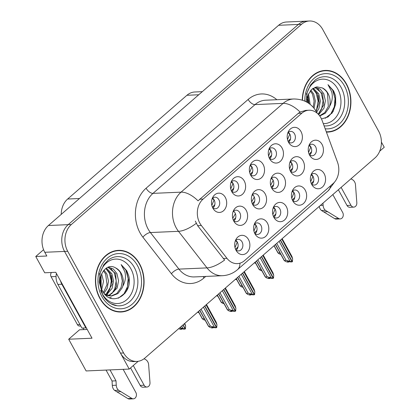 <?xml version="1.0" encoding="UTF-8"?>
<svg xmlns="http://www.w3.org/2000/svg" width="420" height="420" viewBox="0 0 420 420"><rect width="100%" height="100%" fill="white"/><g stroke="black" fill="none" stroke-linecap="round" stroke-linejoin="round"><path stroke-width="0.63" d="M233.583 220.721A5.785 4.557 87.5 0 0 236.318 221.718A5.785 4.557 87.5 0 0 240.172 218.563A5.785 4.557 87.5 0 0 239.789 212.698A5.785 4.557 87.5 0 0 235.814 210.158A5.785 4.557 87.5 0 0 233.173 211.386M233.478 211.108A5.785 4.557 -92.5 0 1 235.042 212.903A5.785 4.557 -92.5 0 1 233.909 220.972M233.809 221.162A9.644 7.597 87.5 0 0 234.46 222.191A9.644 7.597 87.5 0 0 244.818 223.367A9.644 7.597 87.5 0 0 246.225 210.362A9.644 7.597 87.5 0 0 233.919 209.848A9.644 7.597 87.5 0 0 233.809 221.162M288.351 141.923A5.785 4.557 87.5 0 0 291.086 142.916A5.785 4.557 87.5 0 0 294.94 139.76A5.785 4.557 87.5 0 0 294.556 133.896A5.785 4.557 87.5 0 0 290.582 131.355A5.785 4.557 87.5 0 0 287.942 132.589M288.246 132.305A5.785 4.557 -92.5 0 1 289.81 134.106A5.785 4.557 -92.5 0 1 288.677 142.175M288.577 142.364A9.644 7.597 87.5 0 0 289.228 143.388A9.644 7.597 87.5 0 0 299.586 144.569A9.644 7.597 87.5 0 0 300.993 131.565A9.644 7.597 87.5 0 0 288.687 131.05A9.644 7.597 87.5 0 0 288.577 142.364M269.43 158.382A5.785 4.557 87.5 0 0 272.165 159.374A5.785 4.557 87.5 0 0 276.019 156.219A5.785 4.557 87.5 0 0 275.635 150.355A5.785 4.557 87.5 0 0 271.661 147.814A5.785 4.557 87.5 0 0 269.02 149.042M269.325 148.764A5.785 4.557 -92.5 0 1 270.889 150.559A5.785 4.557 -92.5 0 1 269.756 158.634M269.656 158.823A9.644 7.597 87.5 0 0 270.302 159.847A9.644 7.597 87.5 0 0 280.665 161.028A9.644 7.597 87.5 0 0 282.072 148.024A9.644 7.597 87.5 0 0 269.766 147.504A9.644 7.597 87.5 0 0 269.656 158.823M231.583 191.294A5.785 4.557 87.5 0 0 234.318 192.292A5.785 4.557 87.5 0 0 238.177 189.137A5.785 4.557 87.5 0 0 237.794 183.272A5.785 4.557 87.5 0 0 233.814 180.731A5.785 4.557 87.5 0 0 231.178 181.96M231.483 181.681A5.785 4.557 -92.5 0 1 233.047 183.477A5.785 4.557 -92.5 0 1 231.914 191.552M231.814 191.741A9.644 7.597 87.5 0 0 232.459 192.764A9.644 7.597 87.5 0 0 242.823 193.94A9.644 7.597 87.5 0 0 244.23 180.941A9.644 7.597 87.5 0 0 231.924 180.422A9.644 7.597 87.5 0 0 231.814 191.741M273.683 216.998A5.785 4.557 87.5 0 0 276.418 217.996A5.785 4.557 87.5 0 0 280.276 214.841A5.785 4.557 87.5 0 0 279.893 208.976A5.785 4.557 87.5 0 0 275.914 206.435A5.785 4.557 87.5 0 0 273.278 207.664M273.583 207.386A5.785 4.557 -92.5 0 1 275.147 209.181A5.785 4.557 -92.5 0 1 274.013 217.25M273.913 217.439A9.644 7.597 87.5 0 0 274.559 218.468A9.644 7.597 87.5 0 0 284.923 219.644A9.644 7.597 87.5 0 0 286.33 206.64A9.644 7.597 87.5 0 0 274.024 206.126A9.644 7.597 87.5 0 0 273.913 217.439M252.536 204.236A5.785 4.557 87.5 0 0 255.271 205.228A5.785 4.557 87.5 0 0 259.124 202.072A5.785 4.557 87.5 0 0 258.746 196.208A5.785 4.557 87.5 0 0 254.767 193.667A5.785 4.557 87.5 0 0 252.126 194.901L253.554 195.725M252.43 194.618A5.785 4.557 -92.5 0 1 254 196.418A5.785 4.557 -92.5 0 1 252.861 204.488M252.767 204.677A9.644 7.597 87.5 0 0 253.412 205.7A9.644 7.597 87.5 0 0 263.771 206.882A9.644 7.597 87.5 0 0 265.183 193.877A9.644 7.597 87.5 0 0 252.877 193.363A9.644 7.597 87.5 0 0 252.767 204.677M235.841 249.916A5.785 4.557 87.5 0 0 238.576 250.913A5.785 4.557 87.5 0 0 242.434 247.753A5.785 4.557 87.5 0 0 242.051 241.889A5.785 4.557 87.5 0 0 238.072 239.353A5.785 4.557 87.5 0 0 235.436 240.581M235.741 240.298A5.785 4.557 -92.5 0 1 237.305 242.099A5.785 4.557 -92.5 0 1 236.166 250.168M236.072 250.357A9.644 7.597 87.5 0 0 236.717 251.381A9.644 7.597 87.5 0 0 247.076 252.562A9.644 7.597 87.5 0 0 248.488 239.558A9.644 7.597 87.5 0 0 236.182 239.043A9.644 7.597 87.5 0 0 236.072 250.357M290.446 171.26A5.785 4.557 87.5 0 0 293.181 172.258A5.785 4.557 87.5 0 0 297.034 169.097A5.785 4.557 87.5 0 0 296.651 163.233A5.785 4.557 87.5 0 0 292.677 160.697A5.785 4.557 87.5 0 0 290.036 161.926M290.341 161.642A5.785 4.557 -92.5 0 1 291.905 163.443A5.785 4.557 -92.5 0 1 290.771 171.512M290.671 171.701A9.644 7.597 87.5 0 0 291.322 172.725A9.644 7.597 87.5 0 0 301.681 173.906A9.644 7.597 87.5 0 0 303.088 160.902A9.644 7.597 87.5 0 0 290.782 160.388A9.644 7.597 87.5 0 0 290.671 171.701M271.488 187.745A5.785 4.557 87.5 0 0 274.223 188.743A5.785 4.557 87.5 0 0 278.082 185.588A5.785 4.557 87.5 0 0 277.699 179.723A5.785 4.557 87.5 0 0 273.719 177.182A5.785 4.557 87.5 0 0 271.084 178.411M271.388 178.133A5.785 4.557 -92.5 0 1 272.953 179.928A5.785 4.557 -92.5 0 1 271.814 188.003M271.719 188.191A9.644 7.597 87.5 0 0 272.365 189.215A9.644 7.597 87.5 0 0 282.723 190.391A9.644 7.597 87.5 0 0 284.135 177.392A9.644 7.597 87.5 0 0 271.829 176.873A9.644 7.597 87.5 0 0 271.719 188.191M292.604 200.54A5.785 4.557 87.5 0 0 295.339 201.537A5.785 4.557 87.5 0 0 299.197 198.382A5.785 4.557 87.5 0 0 298.814 192.518A5.785 4.557 87.5 0 0 294.835 189.977A5.785 4.557 87.5 0 0 292.199 191.205M292.504 190.927A5.785 4.557 -92.5 0 1 294.068 192.722A5.785 4.557 -92.5 0 1 292.934 200.791M292.834 200.986A9.644 7.597 87.5 0 0 293.48 202.01A9.644 7.597 87.5 0 0 303.844 203.185A9.644 7.597 87.5 0 0 305.251 190.186A9.644 7.597 87.5 0 0 292.945 189.667A9.644 7.597 87.5 0 0 292.834 200.986M250.504 174.835A5.785 4.557 87.5 0 0 253.244 175.833A5.785 4.557 87.5 0 0 257.098 172.678A5.785 4.557 87.5 0 0 256.715 166.814A5.785 4.557 87.5 0 0 252.74 164.273A5.785 4.557 87.5 0 0 250.1 165.501M250.404 165.223A5.785 4.557 -92.5 0 1 251.969 167.018A5.785 4.557 -92.5 0 1 250.834 175.093M250.735 175.282A9.644 7.597 87.5 0 0 251.381 176.305A9.644 7.597 87.5 0 0 261.744 177.482A9.644 7.597 87.5 0 0 263.151 164.483A9.644 7.597 87.5 0 0 250.845 163.963A9.644 7.597 87.5 0 0 250.735 175.282M311.524 184.081A5.785 4.557 87.5 0 0 314.265 185.078A5.785 4.557 87.5 0 0 318.119 181.923A5.785 4.557 87.5 0 0 317.735 176.059A5.785 4.557 87.5 0 0 313.761 173.518A5.785 4.557 87.5 0 0 311.12 174.746M311.425 174.468A5.785 4.557 -92.5 0 1 312.989 176.264A5.785 4.557 -92.5 0 1 311.855 184.338M311.756 184.527A9.644 7.597 87.5 0 0 312.401 185.551A9.644 7.597 87.5 0 0 322.765 186.727A9.644 7.597 87.5 0 0 324.172 173.728A9.644 7.597 87.5 0 0 311.866 173.208A9.644 7.597 87.5 0 0 311.756 184.527M254.762 233.457A5.785 4.557 87.5 0 0 257.497 234.454A5.785 4.557 87.5 0 0 261.356 231.299A5.785 4.557 87.5 0 0 260.972 225.435A5.785 4.557 87.5 0 0 256.993 222.894A5.785 4.557 87.5 0 0 254.357 224.123M254.662 223.844A5.785 4.557 -92.5 0 1 256.226 225.64A5.785 4.557 -92.5 0 1 255.087 233.709M254.993 233.898A9.644 7.597 87.5 0 0 255.638 234.927A9.644 7.597 87.5 0 0 266.002 236.103A9.644 7.597 87.5 0 0 267.409 223.099A9.644 7.597 87.5 0 0 255.103 222.584A9.644 7.597 87.5 0 0 254.993 233.898M309.398 154.775A5.785 4.557 87.5 0 0 312.133 155.768A5.785 4.557 87.5 0 0 315.987 152.612A5.785 4.557 87.5 0 0 315.609 146.748A5.785 4.557 87.5 0 0 311.63 144.207A5.785 4.557 87.5 0 0 308.994 145.441M309.293 145.157A5.785 4.557 -92.5 0 1 310.863 146.958A5.785 4.557 -92.5 0 1 309.724 155.027M309.629 155.216A9.644 7.597 87.5 0 0 310.275 156.24A9.644 7.597 87.5 0 0 320.633 157.421A9.644 7.597 87.5 0 0 322.046 144.417A9.644 7.597 87.5 0 0 309.74 143.897A9.644 7.597 87.5 0 0 309.629 155.216M212.662 207.753A5.785 4.557 87.5 0 0 215.397 208.751A5.785 4.557 87.5 0 0 219.256 205.595A5.785 4.557 87.5 0 0 218.873 199.731A5.785 4.557 87.5 0 0 214.893 197.19A5.785 4.557 87.5 0 0 212.258 198.418M212.562 198.14A5.785 4.557 -92.5 0 1 214.127 199.936A5.785 4.557 -92.5 0 1 212.993 208.005M212.893 208.199A9.644 7.597 87.5 0 0 213.539 209.223A9.644 7.597 87.5 0 0 223.902 210.399A9.644 7.597 87.5 0 0 225.309 197.4A9.644 7.597 87.5 0 0 213.003 196.88A9.644 7.597 87.5 0 0 212.893 208.199M199.831 223.178A17.357 13.676 87.5 0 0 201.369 225.53L226.968 258.347A17.357 13.676 87.5 0 0 237.353 263.623A17.357 13.676 87.5 0 0 244.498 260.652L333.029 183.65A17.357 13.676 87.5 0 0 337.502 162.199L322.124 120.493A17.357 13.676 87.5 0 0 308.994 110.229A17.357 13.676 87.5 0 0 301.849 113.195L203.102 199.085A17.357 13.676 87.5 0 0 199.831 223.178M43.575 249.695L35.758 256.494L44.714 272.785L55.787 272.302L92.017 338.205L68.686 339.224L86.126 370.949L129.229 369.07L138.159 361.305M379.696 151.205L384.242 147.252L381.413 142.112M35.758 256.494L46.83 256.011L44.782 252.284A19.283 15.199 87.5 0 1 48.416 225.519L278.602 25.294A19.283 15.199 87.5 0 1 286.54 21.997L306.311 21.137A19.283 15.199 87.5 0 0 298.368 24.434L68.187 224.653A19.283 15.199 87.5 0 0 64.549 251.422L129.229 369.07M61.22 214.379A19.283 15.199 -92.5 0 1 67.646 199.028L186.921 95.282A19.283 15.199 -92.5 0 1 194.859 91.985L202.303 91.66M68.686 339.224L79.527 329.789L87.208 329.459M213.654 206.183L214.363 206.152M310.391 153.2L311.099 153.174M255.754 231.887L256.463 231.856M312.517 182.511L313.226 182.48M251.496 173.266L252.205 173.234M293.596 198.97L294.305 198.938M272.496 186.175L273.189 186.144M291.443 169.691L292.142 169.659M236.833 248.346L237.542 248.315M253.549 202.661L254.231 202.634M274.675 215.428L275.383 215.397M232.575 189.725L233.284 189.693M270.422 156.807L271.126 156.781M289.343 140.348L290.047 140.322M234.596 219.151L235.279 219.119M99.886 298.452A30.86 24.318 87.5 0 0 121.091 312.002A30.86 24.318 87.5 0 0 141.655 295.171A30.86 24.318 87.5 0 0 139.613 263.897A30.86 24.318 87.5 0 0 118.403 250.346A30.86 24.318 87.5 0 0 97.839 267.178A30.86 24.318 87.5 0 0 99.886 298.452M119.506 312.007A30.86 24.318 87.5 0 0 121.433 311.661M328.272 131.744A30.86 24.318 87.5 0 1 326.398 132.085A30.86 24.318 87.5 0 0 327.936 132.085A30.86 24.318 87.5 0 0 348.5 115.253A30.86 24.318 87.5 0 0 346.458 83.979A30.86 24.318 87.5 0 0 325.248 70.429A30.86 24.318 87.5 0 0 302.264 100.139M239.957 263.188A22.502 11.734 -131 0 1 237.505 269.651C233.173 273.373 228.134 275.389 222.395 275.704A25.715 20.265 -92.5 0 1 207.008 267.892L178.49 231.32A25.715 20.265 -92.5 0 1 176.201 227.845A25.715 20.265 -92.5 0 1 181.052 192.15A22.502 11.734 49 0 1 198.051 200.839L298.294 113.353L300.106 112.067L305.77 110.371M300.106 112.067A22.502 11.734 -131 0 0 283.106 103.378L181.052 192.15L152.975 193.373A25.715 20.265 87.5 0 0 148.129 229.068A25.715 20.265 87.5 0 0 150.412 232.543L178.93 269.115L207.008 267.892A22.502 9.287 -37.9 0 0 224.621 260.017L197.636 225.692L195.3 221.093M309.472 21L306.311 21.137A19.283 15.199 87.5 0 0 298.368 24.434L68.187 224.653A19.283 15.199 87.5 0 0 64.549 251.422L120.451 353.099A19.283 15.199 87.5 0 0 133.702 361.568L136.868 361.431A19.283 15.199 87.5 0 0 144.805 358.134L374.992 157.915A19.283 15.199 87.5 0 0 378.625 131.145L322.728 29.468A19.283 15.199 87.5 0 0 309.472 21A19.283 15.199 87.5 0 0 301.534 24.297L71.353 224.516A19.283 15.199 87.5 0 0 67.715 251.286L123.611 352.963A19.283 15.199 87.5 0 0 136.868 361.431M325.61 70.739A30.86 24.318 87.5 0 0 323.668 70.565M118.771 250.656A30.86 24.318 87.5 0 0 116.828 250.483M292.126 261.676L292.451 261.592L292.635 258.815L291.9 256.389L282.156 238.665M280.507 240.098L292.367 261.665M276.764 243.353L286.083 260.305L292.115 261.886L280.345 240.24M292.115 261.886L290.53 261.954L289.012 261.408L287.432 261.476L288.95 262.022L289.301 261.513M279.101 241.322L289.984 261.119M288.95 262.022L287.369 262.091L285.243 261.324L284.267 260.384L275.504 244.451M275.41 244.535L284.24 260.6L286.083 260.305M281.752 239.017L292.635 258.815M311.299 183.587L313.714 180.915M310.679 181.692L312.937 176.29L311.078 174.862M309.173 154.277L311.582 151.604M308.553 152.387L310.81 146.979L308.947 145.551M275.378 244.561L279.93 252.761M280.849 254.431L279.043 253.78L278.066 252.835L274.118 245.653M274.024 245.737L278.04 253.05L279.883 252.756M254.357 262.847L255.728 263.34M289.805 134.09L287.894 132.715M288.12 141.424L290.535 138.752M289.763 134.132L287.5 139.534M273.205 278.135L273.53 278.045L273.714 275.273L272.979 272.843L263.235 255.119M261.587 256.557L273.446 278.124M257.843 259.812L267.162 276.764L273.194 278.344L261.424 256.699M273.194 278.344L271.609 278.413L270.092 277.867L268.511 277.935L270.029 278.481L270.38 277.972M260.18 257.78L271.063 277.578M270.029 278.481L268.448 278.549L266.322 277.783L265.34 276.843L256.583 260.909M256.489 260.993L265.319 277.058L267.162 276.764M262.831 255.476L273.714 275.273M292.378 200.046L294.793 197.374M291.758 198.151L294.016 192.749L292.157 191.321M254.284 294.593L254.609 294.504L254.793 291.732L254.058 289.301L244.314 271.577M242.666 273.01L254.525 294.583M238.922 276.271L248.241 293.218L254.273 294.803L242.503 273.157M254.273 294.803L252.688 294.871L251.171 294.326L249.59 294.394L251.108 294.94L251.459 294.425M241.259 274.239L252.142 294.037M251.108 294.94L249.527 295.008L247.396 294.242L246.419 293.302L237.662 277.368M237.568 277.452L246.398 293.517L248.241 293.218M243.91 271.934L254.793 291.732M273.457 216.505L275.872 213.833M272.837 214.609L275.095 209.207L273.236 207.774M235.363 311.052L235.688 310.963L235.872 308.191L235.137 305.76L225.393 288.036M223.745 289.469L235.604 311.042M220.001 292.73L229.32 309.677L235.352 311.257L223.582 289.616M235.352 311.257L233.767 311.33L232.25 310.779L230.669 310.853L232.186 311.399L232.538 310.884M222.338 290.693L233.221 310.495M232.186 311.399L230.606 311.467L228.475 310.7L227.498 309.755L218.741 293.822M218.642 293.906L227.477 309.971L229.32 309.677M224.989 288.393L235.872 308.191M254.536 232.964L256.951 230.291M253.916 231.068L256.174 225.661L254.315 224.233M235.436 279.305L236.806 279.799M270.884 150.549L268.973 149.173M269.199 157.883L271.614 155.211M270.842 150.591L268.579 155.993M216.515 295.764L217.886 296.257M251.963 167.008L250.052 165.632M250.278 174.342L252.693 171.67M251.921 167.05L249.659 172.452M197.589 312.218L198.965 312.716M233.042 183.461L231.131 182.091M231.357 190.801L233.772 188.129M233 183.509L230.738 188.906M185.126 328.876L185.451 328.786L185.635 326.014L184.375 323.72M183.131 324.796L185.367 328.865M179.891 327.616L185.115 329.081L182.963 324.944M185.115 329.081L183.53 329.149L182.012 328.603L180.432 328.676L181.949 329.222L182.301 328.708M181.724 326.025L182.984 328.314M181.949 329.222L180.369 329.291L178.668 328.676M185.635 326.014L184.779 323.363M214.121 199.92L212.21 198.55M212.436 207.26L214.851 204.587M214.079 199.967L211.816 205.364M116.256 385.235L112.303 385.408L112.056 381.003L116.009 380.83L116.256 385.235A6.426 5.066 87.5 0 0 118.566 390.238L131.849 398.417A4.106 3.234 -92.5 0 0 133.382 398.827A4.106 3.234 -92.5 0 0 136.117 396.59A4.106 3.234 -92.5 0 0 135.844 392.427L123.149 369.338M56.427 273.473A12.857 10.133 87.5 0 0 57.907 284.419L81.905 328.072L85.859 327.899L61.861 284.245A12.857 10.133 -92.5 0 1 60.554 280.98M86.179 327.584A12.857 10.133 87.5 0 0 85.859 327.899M133.292 365.536L144.123 385.229A4.106 3.234 -92.5 0 0 146.942 387.03A4.106 3.234 -92.5 0 0 149.987 382.641L148.591 364.119A6.426 5.066 87.5 0 0 145.682 359.635L144.091 358.717M144.123 385.229L140.17 385.403A4.106 3.234 87.5 0 0 142.989 387.203L146.942 387.03M140.17 385.403L130.557 367.915M83.8 329.606L83.244 328.592A6.426 3.355 49 0 1 82.955 328.025M112.056 381.003L106.05 370.083M110.003 369.91L116.009 380.83M112.303 385.408A6.426 5.066 87.5 0 0 114.608 390.411L127.895 398.591A4.106 3.234 87.5 0 0 129.428 399L133.382 398.827M114.608 390.411L118.566 390.238M116.802 391.818L120.755 391.645M322.98 203.154L323.101 205.317A6.426 5.066 87.5 0 0 325.406 210.32L338.688 218.5A4.106 3.234 -92.5 0 0 340.221 218.909A4.106 3.234 -92.5 0 0 342.956 216.673A4.106 3.234 -92.5 0 0 342.689 212.51L332.829 194.586M341.108 187.383L350.963 205.312A4.106 3.234 -92.5 0 0 353.787 207.113A4.106 3.234 -92.5 0 0 356.827 202.724L355.435 184.202A6.426 5.066 87.5 0 0 352.527 179.718L350.963 178.815M350.963 205.312L347.009 205.485A4.106 3.234 87.5 0 0 349.829 207.286L353.787 207.113M347.009 205.485L338.368 189.767M319.247 206.399A6.426 5.066 87.5 0 0 321.452 210.494L334.735 218.673A4.106 3.234 87.5 0 0 336.268 219.083L340.221 218.909M321.452 210.494L325.406 210.32M323.642 211.901L327.595 211.727M99.955 273.803A22.244 17.53 -92.5 0 1 114.035 259.245A22.244 17.53 -92.5 0 1 130.909 268.853A22.244 17.53 -92.5 0 1 126.714 299.733A22.244 17.53 -92.5 0 1 102.265 293.769A22.244 17.53 -92.5 0 1 100.674 290.241M128.751 275.84L126.761 270.79L121.149 264.574L124.835 271.688C126.105 276.691 125.402 281.573 122.729 286.335A14.532 11.45 87.5 0 0 121.196 273.383A14.532 11.45 87.5 0 0 115.542 267.871C105.389 261.497 95.282 279.043 102.427 290.761C110.933 308.185 133.576 294.352 128.751 275.84M100.27 278.849L100.564 285.584M100.091 298.274A30.534 24.061 -92.5 0 1 98.07 267.325A30.534 24.061 -92.5 0 1 118.419 250.667A30.534 24.061 -92.5 0 1 139.409 264.075A30.534 24.061 -92.5 0 1 141.43 295.024A30.534 24.061 -92.5 0 1 121.081 311.682A30.534 24.061 -92.5 0 1 100.091 298.274A30.534 24.061 -92.5 0 1 98.07 267.325A30.534 24.061 -92.5 0 1 118.419 250.667A30.534 24.061 -92.5 0 1 139.409 264.075A30.534 24.061 -92.5 0 1 141.43 295.024A30.534 24.061 -92.5 0 1 121.081 311.682A30.534 24.061 -92.5 0 1 100.091 298.274M114.907 250.824A30.534 24.061 -92.5 0 1 115.258 250.803A30.534 24.061 -92.5 0 0 114.907 250.824M101.062 275.31L101.189 287.868M101.645 273.798L103.498 281.348L101.777 289.411M104.029 270.076L106.885 274.003L108.517 281.132L107.1 288.53L104.008 293.223M103.43 270.79L105.625 274.06L107.016 284.508L103.472 292.483M106.391 268.081L111.904 273.788L113.542 280.912L112.119 288.314L106.444 295.024M105.808 268.475L110.649 273.84L111.972 284.655L105.798 294.693M108.355 267.146L113.248 268.952L116.928 273.567L118.561 280.691L117.143 288.094L108.995 295.88M107.982 267.283L115.668 273.619L116.508 286.419L114.077 291.333L108.36 295.727M122.729 286.335L122.162 287.873L117.952 293.575L111.526 296.079L104.57 293.916M115.542 267.871C118.524 269.923 120.241 271.766 120.692 273.404L122.33 280.996L121.081 287.5L116.812 293.538L110.896 296.084M111.526 296.079L106.055 295.444M117.915 311.819A30.534 24.061 -92.5 0 1 117.563 311.829A30.534 24.061 -92.5 0 0 117.915 311.819L121.081 311.682L117.915 311.819M77.432 324.644A3.213 2.531 87.5 0 0 79.637 326.056L80.771 326.009L79.637 326.056A3.213 2.531 87.5 0 1 77.432 324.644L79.963 324.534L77.432 324.644L51.093 276.733L77.432 324.644M51.476 272.491A3.213 2.531 87.5 0 0 51.093 276.733L56.054 276.518L51.093 276.733A3.213 2.531 87.5 0 1 51.476 272.491M121.149 264.574L126.362 270.806L128.625 280.093L126.898 289.737L124.945 293.396M118.403 298.2L124.026 293.78L127.47 286.734L128.173 278.507L126.037 270.727M99.55 273.583L101.372 287.306M111.321 275.441L112.271 281.988M105.788 268.485L109.337 273.079L111.279 280.954L109.841 289.133L107.063 293.727M110.502 268.081L114.277 272.864L116.219 280.739L114.781 288.918L111.783 293.764M111.2 297.633L109.389 297.68M306.8 93.886A22.244 17.53 -92.5 0 1 320.875 79.328A22.244 17.53 -92.5 0 1 337.748 88.935A22.244 17.53 -92.5 0 1 338.971 112.114A22.244 17.53 -92.5 0 1 323.279 123.622M321.479 118.944L327.968 116.97L333.039 111.657L335.701 104.134L335.591 95.923L333.601 90.872L327.989 84.662L331.674 91.77C332.945 96.773 332.246 101.656 329.569 106.418A14.532 11.45 87.5 0 0 328.036 93.466A14.532 11.45 87.5 0 0 322.387 87.953L316.817 86.846L311.598 89.418L308.044 94.993L306.968 102.207M307.109 98.931L307.54 102.548M302.516 100.217A30.534 24.061 -92.5 0 1 325.264 70.749A30.534 24.061 -92.5 0 1 346.248 84.158A30.534 24.061 -92.5 0 1 348.269 115.106A30.534 24.061 -92.5 0 1 327.92 131.764A30.534 24.061 -92.5 0 1 326.282 131.764A30.534 24.061 -92.5 0 0 327.92 131.764L326.303 131.833L327.92 131.764A30.534 24.061 -92.5 0 0 348.269 115.106A30.534 24.061 -92.5 0 0 346.248 84.158A30.534 24.061 -92.5 0 0 325.264 70.749L322.098 70.891A30.534 24.061 -92.5 0 0 321.746 70.907A30.534 24.061 -92.5 0 1 322.098 70.891L325.264 70.749A30.534 24.061 -92.5 0 0 302.516 100.217M307.902 95.392L309.005 103.504M308.49 93.88L310.149 104.365M310.868 90.164L313.724 94.091L315.357 101.015L314.081 108.276M310.27 90.872L312.469 94.143L314.102 101.036L313.21 107.252M313.231 88.163L318.748 93.87L320.381 100.994L318.959 108.397L316.68 112.187M312.653 88.557L317.489 93.923L319.064 102.905L316.16 111.269M315.194 87.229L320.093 89.035L323.768 93.65L325.406 100.774L323.983 108.176L318.675 114.66M314.827 87.365L322.513 93.707L323.783 104.79L318.213 114.167M329.569 106.418L329.002 107.961L325.211 113.311L319.756 116.004M322.387 87.953C325.364 90.006 327.08 91.849 327.532 93.487L328.304 106.512L324.765 112.592L319.604 115.799M327.989 84.662L333.202 90.888L335.465 100.175L333.737 109.82L331.79 113.484M325.248 118.283L330.871 113.862L334.315 106.817L335.018 98.59L332.876 90.809M306.39 93.665L308.632 103.246M318.161 95.529L319.116 102.07M312.632 88.567L316.176 93.161L318.119 101.036L316.68 109.216L315.913 110.864M317.347 88.163L321.121 92.946L323.064 100.821L321.625 109.001L318.623 113.846M216.442 327.506L216.767 327.421L216.951 324.649L216.216 322.219L206.472 304.495M204.823 305.928L216.683 327.5M201.08 309.188L210.394 326.135L216.431 327.716L204.661 306.075M216.431 327.716L214.846 327.784L213.328 327.238L211.748 327.311L213.266 327.857L213.617 327.343M203.416 307.151L214.3 326.949M213.266 327.857L211.685 327.925L209.554 327.159L208.577 326.214L199.82 310.28M199.721 310.364L208.556 326.429L210.394 326.135M206.068 304.852L216.951 324.649M235.615 249.422L238.03 246.75M234.995 247.527L237.253 242.12L235.394 240.691M290.215 170.762L292.625 168.131M289.595 168.866L291.889 163.438L290.01 161.999M256.457 261.019L261.009 269.22M261.928 270.884L260.122 270.239L259.145 269.294L255.197 262.111M255.103 262.196L259.119 269.509L260.962 269.215M271.257 187.241L273.661 184.658M270.643 185.351L273.152 180.322M272.69 179.492L271.068 178.453M237.536 277.478L242.088 285.679M243.007 287.343L241.201 286.697L240.224 285.752L236.276 278.57M236.182 278.654L240.198 285.968L242.041 285.673M252.304 203.726L254.698 201.18M251.685 201.836L254.299 197.048M218.615 293.937L223.167 302.137M224.086 303.802L222.28 303.151L221.303 302.211L217.355 295.029M217.256 295.113L221.277 302.426L223.12 302.132M233.347 220.206L235.736 217.702M232.733 218.321L235.41 213.696M234.454 212.027L233.2 211.36M199.694 310.391L204.246 318.596M205.165 320.26L203.359 319.61L202.382 318.67L198.434 311.488M198.334 311.572L202.356 318.885L204.199 318.591M201.369 225.53L197.636 225.692M44.782 252.284L67.715 251.286M48.416 225.519L71.353 224.516M278.602 25.294L301.534 24.297M186.921 95.282L198.734 94.768M67.646 199.028L79.464 198.513M301.849 113.195L298.294 113.353M203.102 199.085L199.547 199.243M226.968 258.347L223.23 258.51M248.152 99.451A6.426 3.355 -131 0 0 255.035 104.601L152.975 193.373A6.426 3.355 -131 0 1 146.097 188.223L248.152 99.451A32.141 25.331 -92.5 0 1 276.848 99.719M265.618 100.207A25.715 20.265 87.5 0 0 255.035 104.601L283.106 103.378A25.715 20.265 -92.5 0 1 293.69 98.984L265.618 100.207M196.208 223.367A22.502 9.287 -37.9 0 1 178.49 231.32L150.412 232.543A6.426 2.651 142.1 0 0 142.889 237.184A32.141 25.331 -92.5 0 1 146.097 188.223M330.55 185.803A22.502 11.734 49 0 1 328.178 190.785L237.505 269.651M205.716 276.433L203.879 278.03A32.141 25.331 -92.5 0 1 171.412 273.756L142.889 237.184M123.611 352.963L120.451 353.099M171.412 273.756A6.426 2.651 142.1 0 1 178.93 269.115A25.715 20.265 87.5 0 0 194.323 276.927L222.395 275.704M203.222 276.538A6.426 3.355 -131 0 0 203.879 278.03M57.907 284.419L61.861 284.245M131.849 398.417L127.895 398.591M323.101 205.317L320.355 205.438M338.688 218.5L334.735 218.673M103.493 265.23L108.26 260.017A24.633 19.409 -92.5 0 1 134.321 267.435A24.633 19.409 -92.5 0 1 133.329 297.465A24.633 19.409 -92.5 0 1 110.145 303.25C107.252 301.45 104.801 298.762 102.795 295.192L99.215 281.962L100.238 272.669L103.808 264.752L108.302 259.985M101.955 296.651A27.641 21.782 -92.5 0 1 107.163 258.284A27.641 21.782 -92.5 0 1 137.545 265.697A27.641 21.782 -92.5 0 1 132.332 304.064A27.641 21.782 -92.5 0 1 101.955 296.651A27.641 21.782 -92.5 0 1 107.163 258.284A27.641 21.782 -92.5 0 1 137.545 265.697A27.641 21.782 -92.5 0 1 132.332 304.064A27.641 21.782 -92.5 0 1 101.955 296.651M310.338 85.312L315.1 80.099A24.633 19.409 -92.5 0 1 341.161 87.523A24.633 19.409 -92.5 0 1 342.269 113.752A24.633 19.409 -92.5 0 1 324.098 125.853M304.799 101.105A27.641 21.782 -92.5 0 1 319.83 74.812A27.641 21.782 -92.5 0 1 344.384 85.78A27.641 21.782 -92.5 0 1 345.613 115.248A27.641 21.782 -92.5 0 1 325.185 128.788A27.641 21.782 -92.5 0 0 345.613 115.248A27.641 21.782 -92.5 0 0 344.384 85.78A27.641 21.782 -92.5 0 0 319.83 74.812A27.641 21.782 -92.5 0 0 304.799 101.105M308.994 110.229L305.666 110.376M317.216 113.232L316.596 112.035C311.53 103.388 303.891 99.036 293.69 98.984M334.73 181.892L328.178 190.785M118.419 250.667L115.258 250.803L118.419 250.667M116.529 305.576L110.927 303.718C107.714 301.943 105.005 299.098 102.795 295.192M315.142 80.068L310.653 84.84L307.12 92.6L306.049 101.708"/></g></svg>

